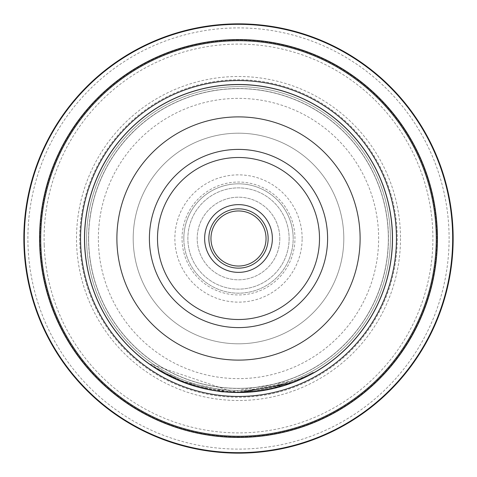 <?xml version="1.0" encoding="UTF-8"?>
<svg xmlns="http://www.w3.org/2000/svg" width="477" height="477" viewBox="0 0 477 477"><rect width="100%" height="100%" fill="white"/><g stroke="black" fill="none" stroke-linecap="round" stroke-linejoin="round"><path stroke-width="0.36" stroke-dasharray="2.38 1.79" d="M180.61 380.348L180.61 381.218C192.935 386.448 207.346 389.977 223.844 391.814L223.844 391.003C222.246 391.271 214.137 389.822 199.505 386.656L207.614 388.558L192.159 384.528L180.61 380.348C192.887 385.589 207.298 389.143 223.844 391.003L223.844 391.814L215.061 390.717M191.39 384.283L199.505 386.656C184.915 382.113 176.806 379.227 175.166 377.999L175.166 378.887A154.011 154.011 0 0 0 191.39 385.13L191.39 384.283A153.2 153.2 0 0 1 175.166 377.999M192.159 384.528L192.159 385.374L207.614 389.387L192.028 385.338M167.385 375.113L180.682 381.248L180.682 380.378C147.041 362.341 180.02 387.986 231.953 391.563L150.827 364.136L155.663 367.379L169.138 375.101L180.682 380.378L167.051 374.022L167.051 374.94M206.267 389.101L197.347 386.913M184.003 382.548L179.537 380.777M174.832 378.738L167.689 375.268M296.861 380.151L231.953 391.563C274.74 394.199 311.386 373.622 312.99 372.376C315.536 370.838 282.462 391.778 240.068 391.695L240.068 392.505A154.011 154.011 0 0 0 256.292 391.48L285.693 385.106L296.861 381.028L296.861 380.151L285.705 384.247L256.292 390.669L256.292 391.48L256.292 390.669A153.2 153.2 0 0 1 240.068 391.695L292.168 381.999L307.576 375.25L313.085 372.322L313.085 373.247M151.93 365.883L179.352 380.706L231.953 392.374C274.698 394.986 311.403 374.54 312.978 373.306C315.536 371.738 282.599 392.571 240.068 392.505L244.635 392.392M98.369 238.5A140.131 140.131 0 0 1 238.5 98.369A140.131 140.131 0 0 1 378.631 238.5A140.131 140.131 0 0 1 238.5 378.631A140.131 140.131 0 0 1 98.369 238.5M84.763 238.5A153.737 153.737 0 0 1 238.5 84.763A153.737 153.737 0 0 1 392.237 238.5A153.737 153.737 0 0 1 238.5 392.237A153.737 153.737 0 0 1 84.763 238.5A153.737 153.737 0 0 1 238.5 84.763A153.737 153.737 0 0 1 392.237 238.5A153.737 153.737 0 0 1 238.5 392.237A153.737 153.737 0 0 1 84.763 238.5M289.128 238.5A50.628 50.628 0 0 1 238.5 289.128A50.628 50.628 0 0 1 187.872 238.5A50.628 50.628 0 0 1 238.5 187.872A50.628 50.628 0 0 1 289.128 238.5A50.628 50.628 0 0 1 238.5 289.128A50.628 50.628 0 0 1 187.872 238.5A50.628 50.628 0 0 1 238.5 187.872A50.628 50.628 0 0 1 289.128 238.5M279.808 238.5A41.308 41.308 0 0 1 238.5 279.808A41.308 41.308 0 0 1 197.192 238.5A41.308 41.308 0 0 1 238.5 197.192A41.308 41.308 0 0 1 279.808 238.5A41.308 41.308 0 0 1 238.5 279.808A41.308 41.308 0 0 1 197.192 238.5A41.308 41.308 0 0 1 238.5 197.192A41.308 41.308 0 0 1 279.808 238.5M388.35 238.5A149.85 149.85 0 0 0 238.5 88.65A149.85 149.85 0 0 0 88.65 238.5A149.85 149.85 0 0 1 238.5 88.65A149.85 149.85 0 0 1 388.35 238.5A149.85 149.85 0 0 1 238.5 388.35A149.85 149.85 0 0 1 88.65 238.5A149.85 149.85 0 0 1 238.5 88.65A149.85 149.85 0 0 1 388.35 238.5A149.85 149.85 0 0 1 238.5 388.35A149.85 149.85 0 0 1 88.65 238.5A149.85 149.85 0 0 1 238.5 88.65A149.85 149.85 0 0 1 388.35 238.5A149.85 149.85 0 0 1 238.5 388.35A149.85 149.85 0 0 1 88.65 238.5A149.85 149.85 0 0 0 238.5 388.35A149.85 149.85 0 0 0 388.35 238.5A149.85 149.85 0 0 0 238.5 88.65A149.85 149.85 0 0 0 88.65 238.5A149.85 149.85 0 0 1 238.5 88.65A149.85 149.85 0 0 1 388.35 238.5M88.537 238.5A149.963 149.963 0 0 1 238.5 88.537A149.963 149.963 0 0 1 388.463 238.5A149.963 149.963 0 0 1 238.5 388.463A149.963 149.963 0 0 1 88.537 238.5M392.511 238.5A154.011 154.011 0 0 0 238.5 84.489A154.011 154.011 0 0 0 84.489 238.5A154.011 154.011 0 0 0 238.5 392.511A154.011 154.011 0 0 0 392.511 238.5M157.499 238.5A81.001 81.001 0 0 0 238.5 319.501A81.001 81.001 0 0 0 319.501 238.5A81.001 81.001 0 0 0 238.5 157.499A81.001 81.001 0 0 0 157.499 238.5M210.959 238.5A27.541 27.541 0 0 0 238.5 266.041A27.541 27.541 0 0 0 266.041 238.5A27.541 27.541 0 0 0 238.5 210.959A27.541 27.541 0 0 0 210.959 238.5M84.602 238.5A153.898 153.898 0 0 1 238.5 84.602A153.898 153.898 0 0 1 392.398 238.5A153.898 153.898 0 0 1 238.5 392.398A153.898 153.898 0 0 1 84.602 238.5A153.898 153.898 0 0 1 238.5 84.602A153.898 153.898 0 0 1 392.398 238.5A153.898 153.898 0 0 1 238.5 392.398A153.898 153.898 0 0 1 84.602 238.5A153.898 153.898 0 0 1 238.5 84.602A153.898 153.898 0 0 1 392.398 238.5A153.898 153.898 0 0 1 238.5 392.398A153.898 153.898 0 0 1 84.602 238.5M400.501 238.5A162.001 162.001 0 0 1 238.5 400.501A162.001 162.001 0 0 1 76.499 238.5A162.001 162.001 0 0 1 238.5 76.499A162.001 162.001 0 0 1 400.501 238.5M397.258 238.5A158.758 158.758 0 0 1 238.5 397.258A158.758 158.758 0 0 1 79.742 238.5A158.758 158.758 0 0 1 238.5 79.742A158.758 158.758 0 0 1 397.258 238.5M27.899 238.5A210.601 210.601 0 0 1 238.5 27.899A210.601 210.601 0 0 1 449.101 238.5A210.601 210.601 0 0 1 238.5 449.101A210.601 210.601 0 0 1 27.899 238.5M453.15 238.5A214.65 214.65 0 0 0 238.5 23.85A214.65 214.65 0 0 0 23.85 238.5A214.65 214.65 0 0 0 238.5 453.15A214.65 214.65 0 0 0 453.15 238.5M180.682 381.248L169.138 376.013L169.138 375.101M282.092 386.215L272.665 388.677M267.692 389.721L254.575 391.671M175.655 379.108L195.147 386.287M240.068 391.695L240.068 392.505M207.614 388.558L207.614 389.387L207.614 388.558M44.206 244.904A194.401 194.401 0 0 1 232.096 44.206A194.401 194.401 0 0 1 432.794 232.096A194.401 194.401 0 0 1 244.904 432.794A194.401 194.401 0 0 1 44.206 244.904M436.843 231.959A198.45 198.45 0 0 0 231.959 40.157A198.45 198.45 0 0 0 40.157 245.041A198.45 198.45 0 0 0 245.041 436.843A198.45 198.45 0 0 0 436.843 231.959A198.45 198.45 0 0 0 231.959 40.157A198.45 198.45 0 0 0 40.157 245.041A198.45 198.45 0 0 0 245.041 436.843A198.45 198.45 0 0 0 436.843 231.959M343.744 235.03A105.298 105.298 0 0 1 241.97 343.744A105.298 105.298 0 0 1 133.256 241.97A105.298 105.298 0 0 1 235.03 133.256A105.298 105.298 0 0 1 343.744 235.03A105.298 105.298 0 0 1 241.97 343.744A105.298 105.298 0 0 1 133.256 241.97A105.298 105.298 0 0 1 235.03 133.256A105.298 105.298 0 0 1 343.744 235.03M293.146 236.699A54.676 54.676 0 0 1 240.301 293.146A54.676 54.676 0 0 1 183.854 240.301A54.676 54.676 0 0 0 240.301 293.146A54.676 54.676 0 0 0 293.146 236.699A54.676 54.676 0 0 0 236.699 183.854A54.676 54.676 0 0 0 183.854 240.301A54.676 54.676 0 0 1 236.699 183.854A54.676 54.676 0 0 1 293.146 236.699M390.293 233.497A151.877 151.877 0 0 0 233.497 86.707A151.877 151.877 0 0 0 86.707 243.503A151.877 151.877 0 0 0 243.503 390.293A151.877 151.877 0 0 0 390.293 233.497A151.877 151.877 0 0 0 233.497 86.707A151.877 151.877 0 0 0 86.707 243.503A151.877 151.877 0 0 0 243.503 390.293A151.877 151.877 0 0 0 390.293 233.497M182.047 238.5A56.453 56.453 0 0 1 238.5 182.047A56.453 56.453 0 0 1 294.953 238.5A56.453 56.453 0 0 1 238.5 294.953A56.453 56.453 0 0 1 182.047 238.5M302.138 238.5A63.638 63.638 0 0 0 238.5 174.862A63.638 63.638 0 0 0 174.862 238.5A63.638 63.638 0 0 0 238.5 302.138A63.638 63.638 0 0 0 302.138 238.5M150.827 364.136L150.827 365.12"/><path stroke-width="0.72" d="M195.147 386.287L199.505 387.497C214.143 390.645 222.252 392.088 223.844 391.814L240.068 392.505L292.115 382.882L307.558 376.162L312.978 373.306M192.028 385.338L191.39 385.13M215.061 390.717L206.267 389.101M197.347 386.913L184.003 382.548M179.537 380.777L174.832 378.738M167.689 375.268L167.385 375.113M84.489 238.5A154.011 154.011 0 0 1 238.5 84.489A154.011 154.011 0 0 1 392.511 238.5A154.011 154.011 0 0 1 238.5 392.511A154.011 154.011 0 0 1 84.489 238.5A154.011 154.011 0 0 0 238.5 392.511A154.011 154.011 0 0 0 392.511 238.5M327.598 238.5A89.098 89.098 0 0 1 238.5 327.598A89.098 89.098 0 0 1 149.402 238.5A89.098 89.098 0 0 1 238.5 149.402A89.098 89.098 0 0 1 327.598 238.5M157.499 238.5A81.001 81.001 0 0 0 238.5 319.501A81.001 81.001 0 0 0 319.501 238.5A81.001 81.001 0 0 0 238.5 157.499A81.001 81.001 0 0 0 157.499 238.5M272.367 238.5A33.867 33.867 0 0 1 238.5 272.367A33.867 33.867 0 0 1 204.633 238.5A33.867 33.867 0 0 1 238.5 204.633A33.867 33.867 0 0 1 272.367 238.5M268.146 238.5A29.646 29.646 0 0 1 238.5 268.146A29.646 29.646 0 0 1 208.854 238.5A29.646 29.646 0 0 1 238.5 208.854A29.646 29.646 0 0 1 268.146 238.5M266.041 238.5A27.541 27.541 0 0 1 238.5 266.041A27.541 27.541 0 0 1 210.959 238.5A27.541 27.541 0 0 1 238.5 210.959A27.541 27.541 0 0 1 266.041 238.5M23.85 238.5A214.65 214.65 0 0 1 238.5 23.85A214.65 214.65 0 0 1 453.15 238.5A214.65 214.65 0 0 1 238.5 453.15A214.65 214.65 0 0 1 23.85 238.5A214.65 214.65 0 0 0 238.5 453.15A214.65 214.65 0 0 0 453.15 238.5M169.138 376.013L151.93 365.883M296.861 381.028L282.092 386.215M272.665 388.677L267.692 389.721M254.575 391.671L244.635 392.392M180.61 381.218L192.159 385.374M175.166 378.887L175.655 379.108M360.111 238.5A121.611 121.611 0 0 0 238.5 116.889A121.611 121.611 0 0 0 116.889 238.5A121.611 121.611 0 0 0 238.5 360.111A121.611 121.611 0 0 0 360.111 238.5M396.453 238.5A157.953 157.953 0 0 1 238.5 396.453A157.953 157.953 0 0 1 80.547 238.5A157.953 157.953 0 0 1 238.5 80.547A157.953 157.953 0 0 1 396.453 238.5M452.673 238.5A214.173 214.173 0 0 0 238.5 24.327A214.173 214.173 0 0 0 24.327 238.5A214.173 214.173 0 0 0 238.5 452.673A214.173 214.173 0 0 0 452.673 238.5M39.573 238.5A198.927 198.927 0 0 1 238.5 39.573A198.927 198.927 0 0 1 437.427 238.5A198.927 198.927 0 0 1 238.5 437.427A198.927 198.927 0 0 1 39.573 238.5M436.276 238.5A197.776 197.776 0 0 0 238.5 40.724A197.776 197.776 0 0 0 40.724 238.5A197.776 197.776 0 0 0 238.5 436.276A197.776 197.776 0 0 0 436.276 238.5"/></g></svg>
